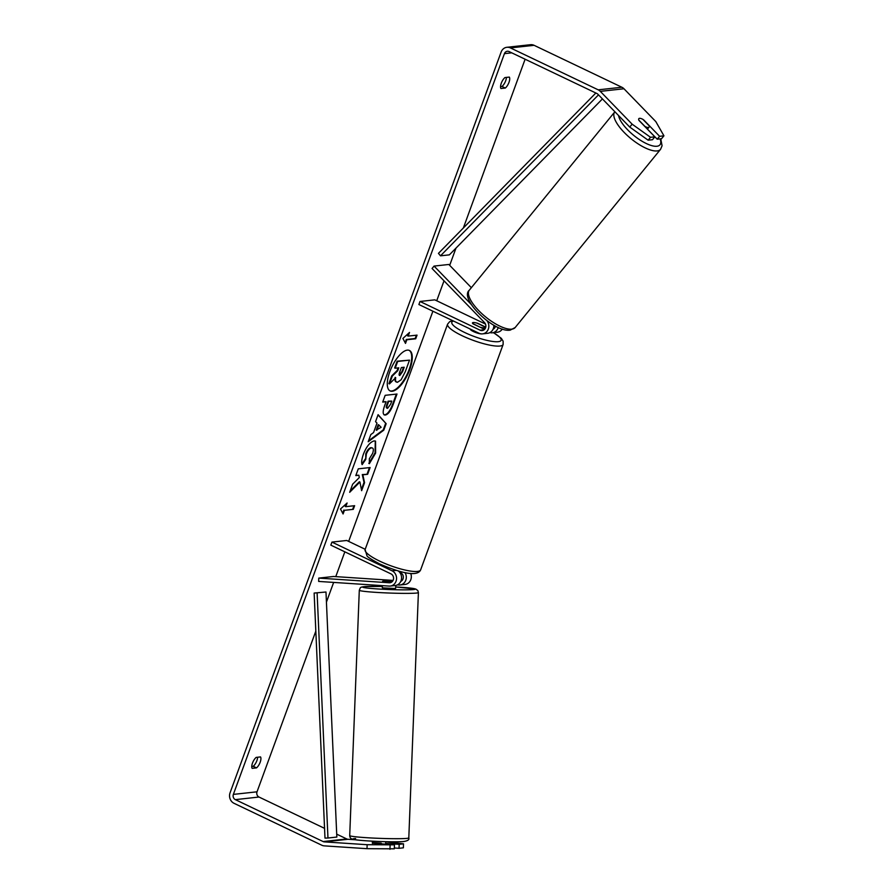 <?xml version="1.0" encoding="UTF-8"?>
<svg xmlns="http://www.w3.org/2000/svg" width="894" height="894" viewBox="0 0 894 894"><rect width="100%" height="100%" fill="white"/><g stroke="black" fill="none" stroke-linecap="round" stroke-linejoin="round"><path stroke-width="1.34" d="M392.544 581.268L382.923 581.413M404.96 572.551A7.979 7.13 83.7 0 1 400.043 584.989A7.979 7.13 83.7 0 1 398.914 585.011L397.383 584.911M389.259 582.765L318.767 578.105L318.655 581.424L389.158 586.084A7.979 7.13 -96.3 0 0 390.276 586.062A7.979 7.13 -96.3 0 0 396.489 579.357A7.979 7.13 -96.3 0 0 392.086 570.819L331.942 542.099L330.825 545.139L390.969 573.87A4.649 4.157 -96.3 0 1 389.259 582.765L390.555 582.631M400.043 584.989L405.071 584.43A7.979 7.13 -96.3 0 0 410.704 573.4M399.652 572.283L400.724 572.797A4.649 4.157 83.7 0 1 400.791 581.379M365.199 549.296L346.727 540.468L331.942 542.099M390.276 586.062L395.304 585.503A7.979 7.13 -96.3 0 0 401.406 579.468A7.979 7.13 -96.3 0 0 398.188 570.908M318.767 578.105L333.551 576.485L393.081 580.418M382.61 581.234L391.728 582.05M381.168 843.97L381.202 843.131L372.709 842.573L372.675 843.366M382.431 585.637L382.341 587.839L394.924 588.487L395.617 588.353L395.729 585.447M392.444 581.391L383.291 581.078M391.416 581.893L382.923 581.335M389.851 390.779A22.417 8.772 115.5 0 0 409.195 369.334A22.417 8.772 115.5 0 0 409.15 350.347M409.754 369.602A22.417 8.772 115.5 0 0 409.441 350.47A22.417 8.772 115.5 0 0 389.795 371.792A22.417 8.772 115.5 0 0 390.119 390.924A22.417 8.772 115.5 0 0 409.754 369.602M525.113 59.216L463.349 227.992M455.996 248.107L449.682 265.339M444.016 280.828L436.719 300.775M432.897 311.213L348.66 541.395M344.838 551.833L335.764 576.63M333.652 582.419L326.433 602.131M315.828 631.119L257.025 791.805A3.989 3.565 -96.3 0 0 259.003 797.035L324.556 828.347M629.745 127.071L632.136 124.177L650.53 137.296L648.139 140.19L629.745 127.071L597.918 94.261A3.989 3.565 -96.3 0 0 596.868 93.49L509.088 51.573A3.989 3.565 -96.3 0 0 504.439 53.64L233.368 794.397A3.989 3.565 -96.3 0 0 235.345 799.638L323.114 841.556A3.989 3.565 -96.3 0 0 324.332 841.88L367.132 844.707L394.444 844.852L394.31 848.819L367.009 848.685L367.132 844.707M359.924 482.022L361.634 490.683L364.562 482.682L362.83 474.815L367.635 474.289L370.105 467.54L358.271 468.836L355.801 475.586L358.863 475.25L359.287 477.575L352.661 484.19L349.688 492.303L359.924 482.022L359.366 481.754L350.157 491.007M373.558 432.573L377.011 423.13L375.547 421.644L378.095 414.671L386.163 423.689L383.794 430.148L368.183 441.759L370.82 434.562L373.558 432.573M500.942 88.528A6.649 2.604 -64.5 0 1 501.288 83.22A6.649 2.604 -64.5 0 1 504.965 77.555L509.312 77.085A6.649 2.604 -64.5 0 1 508.977 82.382A6.649 2.604 -64.5 0 1 505.3 88.048L500.942 88.528M252.164 768.359L256.511 767.879A6.649 2.604 115.5 0 0 260.188 762.213A6.649 2.604 115.5 0 0 260.523 756.916L256.176 757.397A6.649 2.604 115.5 0 0 252.499 763.063A6.649 2.604 115.5 0 0 252.164 768.359M343.084 513.972L340.48 508.999L347.096 503.009L345.754 506.663L354.627 505.691L353.298 509.345L344.425 510.318L343.084 513.972M408.178 336.099L409.519 332.445L402.903 338.435L405.507 343.408L406.837 339.754L415.71 338.781L417.051 335.127L408.178 336.099L407.63 335.831L408.547 333.317M396.333 394.109L392.634 404.211C390.197 410.681 387.571 414.201 384.766 414.794L385.28 415.062C382.643 414.905 382.498 411.575 384.856 405.06L386.085 401.708L382.699 402.088L385.169 395.327L397.003 394.031L393.181 404.479C390.745 410.938 388.119 414.47 385.314 415.062L384.264 414.928M362.148 464.645C361.232 462.779 361.657 459.281 363.422 454.141C366.506 446.441 370.071 442.027 374.139 440.91L375.558 441.111L375.625 453.068L369.378 463.684L369.323 458.812L372.664 453.336C373.815 449.704 373.48 447.883 371.658 447.86L371.625 447.86C369.602 448.307 367.836 450.364 366.339 454.029L365.758 459.371L362.148 464.645M371.111 447.603L371.077 447.603C369.054 448.05 367.289 450.095 365.791 453.761L365.758 459.371M256.511 767.879L253.203 766.303A6.649 2.604 115.5 0 0 256.88 760.638A6.649 2.604 115.5 0 0 257.617 757.24M506.406 77.398A6.649 2.604 -64.5 0 1 505.669 80.795A6.649 2.604 -64.5 0 1 501.992 86.461L500.539 86.629M505.3 88.048L501.992 86.461M632.136 124.177L600.31 91.367A7.979 7.13 -96.3 0 0 598.209 89.836L510.429 47.918A7.979 7.13 -96.3 0 0 506.887 47.293A7.979 7.13 -96.3 0 0 501.132 52.064L230.06 792.822A7.979 7.13 -96.3 0 0 234.005 803.293L321.773 845.21A7.979 7.13 -96.3 0 0 324.209 845.858L367.009 848.685M251.762 766.46L253.203 766.303M638.819 120.098L644.987 126.456A6.649 2.347 39.2 0 0 648.362 127.473A6.649 2.347 39.2 0 0 649.089 127.116L647.435 129.149L657.213 139.196L661.549 138.715L663.94 135.821L655.805 121.584L623.967 88.763A7.979 7.13 -96.3 0 0 621.866 87.243L534.087 45.315A7.979 7.13 -96.3 0 0 530.544 44.7L506.887 47.293M336.714 834.158L346.783 838.963A3.989 3.565 -96.3 0 0 347.989 839.287L355.544 839.779M385.705 841.779L403.518 843.847L399.171 844.327L399.048 848.305L403.384 847.825L403.518 843.847M399.048 848.305L394.343 847.993M390.097 845.322L389.974 849.3M394.444 844.852L372.351 843.154M385.638 843.433L399.171 844.327M648.139 140.19L652.475 139.721L654.866 136.827L650.53 137.296M640.864 118.5A6.649 2.246 39.5 0 0 639.545 118.321A6.649 2.246 39.5 0 0 638.841 118.656A6.649 2.246 39.5 0 0 638.953 120.411L654.866 136.827M657.213 139.196L659.604 136.301L663.94 135.821M659.604 136.301L643.68 119.885A6.649 2.246 39.5 0 0 642.998 119.472M396.958 381.995C395.215 382.04 394.612 380.498 395.159 377.369M398.109 367.892L397.148 370.529L391.751 375.838L388.89 383.649L389.449 383.917L392.31 376.106L397.696 370.786L398.78 367.825L395.193 368.216L397.674 361.444L409.519 360.148L405.295 371.692L401.104 379.794L397.551 382.252L396.008 381.861M395.193 368.216L394.645 367.959L397.115 361.187L409.519 360.148M397.115 361.187L397.674 361.444M391.751 375.838L392.31 376.106M397.517 382.263C395.763 382.297 395.17 380.755 395.707 377.637L389.449 383.917M346.123 503.892L345.207 506.406L345.754 506.663M344.425 510.318L353.298 509.345M352.739 509.088L353.957 505.769M343.866 510.061L342.704 513.245M416.38 335.194L415.162 338.513L415.71 338.781M405.127 342.681L406.289 339.485L406.837 339.754M406.289 339.485L415.162 338.513M378.006 414.928L386.163 423.689M385.616 423.421L383.247 429.891L383.794 430.148M383.247 429.891L368.518 440.831M378.799 424.929L378.24 424.661L376.251 430.092L381.135 427.287L378.799 424.929L376.81 430.36M385.314 415.062L384.007 414.771M382.822 401.741L386.085 401.708M391.773 401.093L388.655 401.428L387.482 404.636C386.621 407.116 386.655 408.346 387.605 408.323L390.622 404.256L391.773 401.093L388.097 401.171L386.923 404.367C386.063 406.848 386.107 408.089 387.057 408.066M388.097 401.171L388.655 401.428M386.7 408.01L387.605 408.323M355.924 475.25L358.863 475.25M361.411 489.532L364.014 482.414L362.282 474.558L367.635 474.289M367.088 474.032L369.434 467.618M375.279 440.999L375.078 452.811L368.82 463.416M365.21 459.103L361.936 463.885M403.529 367.3L402.032 371.39L399.249 375.212L399.83 375.48L402.579 371.658L404.2 367.233L401.361 367.546L399.719 372.005C398.892 374.362 398.925 375.525 399.797 375.48L399.473 375.435M486.928 320.655A7.979 7.13 83.7 0 1 488.403 328.847A7.979 7.13 83.7 0 1 482.57 333.864A7.979 7.13 83.7 0 1 479.028 333.238L418.884 304.519L420.001 301.468L480.134 330.199A4.649 4.157 83.7 0 0 484.481 322.555L432.059 268.502L434.059 266.088L448.844 264.468L471.35 287.678M434.059 266.088L471.172 304.362M489.912 332.59A7.979 7.13 -96.3 0 0 492.326 332.791A7.979 7.13 -96.3 0 0 498.249 327.506M502.294 329.093A7.979 7.13 83.7 0 1 497.355 332.233L492.326 332.791M493.086 329.182A4.649 4.157 -96.3 0 0 495.488 326.131M494.337 328.288L493.555 327.919M485.464 324.053L434.786 299.848L420.001 301.468M484.582 329.361L473.027 323.851A6.649 1.442 -159.9 0 1 472.468 322.89A6.649 1.442 -159.9 0 1 477.765 323.326L485.744 327.137M493.857 325.226A7.979 7.13 83.7 0 1 487.599 333.306L482.57 333.864M470.222 329.037A6.649 1.442 20.1 0 0 473.518 331.585A6.649 1.442 20.1 0 0 481.989 333.898M480.57 327.282A6.649 1.442 20.1 0 0 484.95 327.45A6.649 1.442 20.1 0 0 484.716 326.824L476.837 323.058A6.649 1.442 20.1 0 0 472.468 322.89A6.649 1.442 20.1 0 0 472.691 323.516L480.525 327.428M649.089 127.116A6.649 2.347 39.2 0 0 649.223 125.886L642.909 119.371A6.649 2.347 39.2 0 0 639.523 118.354A6.649 2.347 39.2 0 0 638.819 118.678M595.84 93.01L438.451 253.36L440.496 255.829L449.369 254.857L602.433 98.91M598.499 94.853L440.496 255.829M314.14 593.057L325.986 592.007L314.14 593.057L324.991 838.114L327.964 838.024L317.113 592.979M327.964 838.024L336.837 837.052L325.986 592.007M392.086 570.819L396.31 570.361M408.804 837.89A29.569 1.609 -177.8 0 1 405.72 838.483A29.569 1.609 -177.8 0 1 372.474 838.036A29.569 1.609 -177.8 0 1 349.71 835.577L359.299 590.252A29.569 1.609 2.2 0 0 382.073 592.711A29.569 1.609 2.2 0 0 415.319 593.158A29.569 1.609 2.2 0 0 418.403 592.566L408.804 837.89C409.541 839.779 407.597 841.019 402.982 841.6C391.036 842.416 359.991 840.841 353.923 839.511C351.241 839.287 349.845 837.98 349.71 835.577M418.403 592.566L417.856 590.576L415.766 589.034L395.673 586.967A26.25 1.43 -177.8 0 1 412.469 589.649A26.25 1.43 -177.8 0 1 377.313 588.923A26.25 1.43 -177.8 0 1 365.49 586.542A26.25 1.43 -177.8 0 1 382.397 586.453L365.121 586.542C359.22 587.313 360.785 587.291 359.299 590.252M355.633 838.494A26.25 1.43 2.2 0 0 367.456 840.874A26.25 1.43 2.2 0 0 402.613 841.6M504.439 53.64L511.759 52.835M233.368 794.397L257.025 791.805M324.332 841.88L347.989 839.287M323.114 841.556L346.783 838.963M235.345 799.638L259.003 797.035M600.31 91.367L623.967 88.763M598.209 89.836L621.866 87.243M510.429 47.918L534.087 45.315M386.923 404.367L387.482 404.636M493.264 328.757L493.913 328.69M480.134 330.199L484.146 329.752M503.132 344.469A29.569 6.414 -159.9 0 1 462.198 335.753A29.569 6.414 -159.9 0 1 447.592 324.142L365.11 549.542A29.569 6.414 20.1 0 0 379.715 561.141A29.569 6.414 20.1 0 0 420.649 569.858L503.132 344.469L503.121 341.195L501.355 338.368L493.544 332.657M453.515 321.058A26.25 5.699 20.1 0 0 464.791 332.546A26.25 5.699 20.1 0 0 496.583 341.754A26.25 5.699 20.1 0 0 493.332 332.68M614.748 111.929L469.35 290.137A29.569 10.449 39.2 0 0 482.089 313.861A29.569 10.449 39.2 0 0 511.938 329.126A29.569 10.449 39.2 0 0 515.168 327.528L660.565 149.309A29.569 10.449 -140.8 0 1 657.336 150.907A29.569 10.449 -140.8 0 1 627.487 135.642A29.569 10.449 -140.8 0 1 614.748 111.929L614.893 111.75M618.57 115.549A26.25 9.275 39.2 0 0 634.438 135.955A26.25 9.275 39.2 0 0 657.09 146.225A26.25 9.275 39.2 0 0 660.13 138.872M385.716 841.701L385.616 844.26M372.429 841.176L372.351 843.243M420.649 569.858C417.129 578.005 396.657 571.3 379.76 563.98C371.323 559.476 367.054 556.716 366.942 555.699L365.11 549.542M484.291 329.227L484.95 327.45M452.688 320.667L449.682 321.661L447.592 324.142M469.35 290.137C458.823 298.775 494.069 332.836 510.172 330.143L515.168 327.528M660.565 149.309L662.074 145.767L660.744 138.805"/></g></svg>

